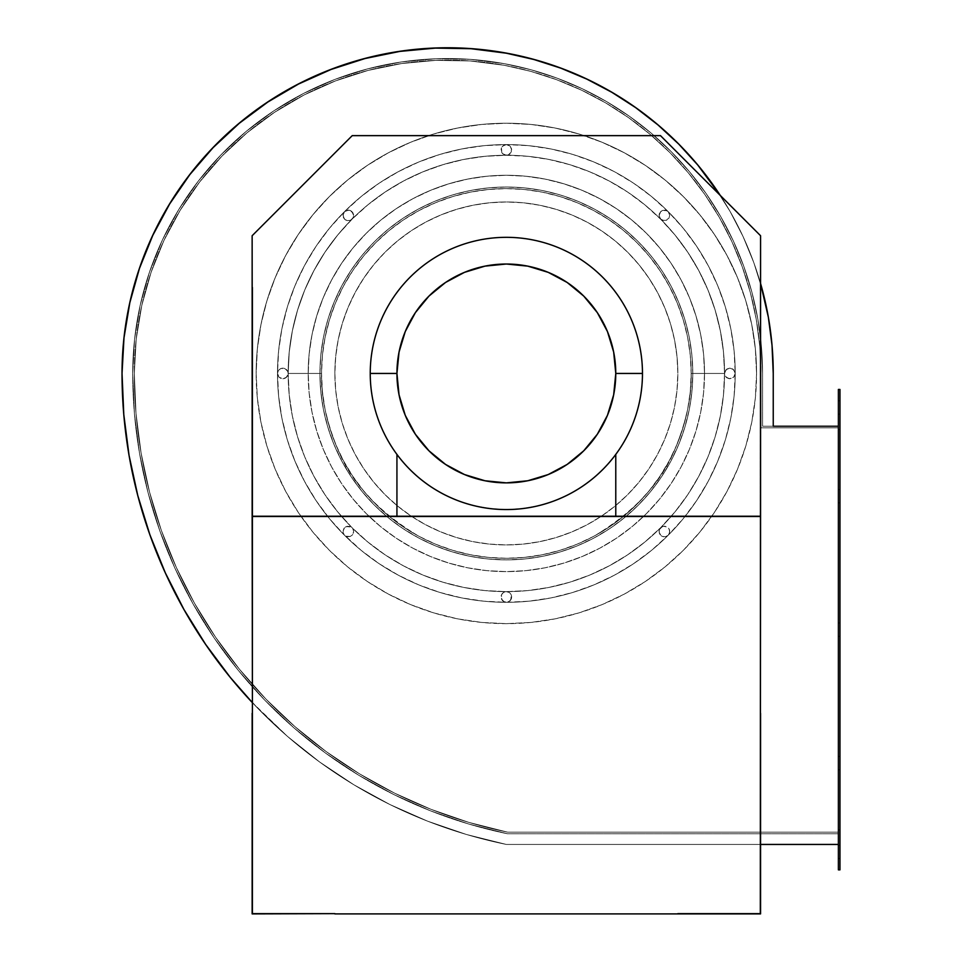 <?xml version="1.0" encoding="UTF-8"?>
<svg xmlns="http://www.w3.org/2000/svg" width="962" height="962" viewBox="0 0 962 962"><rect width="100%" height="100%" fill="white"/><g stroke="black" fill="none" stroke-linecap="round" stroke-linejoin="round"><path stroke-width="0.72" stroke-dasharray="4.81 3.61" d="M353.415 213.853L353.643 215.392L352.753 212.446L353.415 213.853L350.372 210.474L352.753 212.446L350.372 210.474L347.27 210.149L348.845 210.077L344.528 211.616L348.845 210.077L351.707 211.279L353.643 215.392L353.415 213.853M724.639 374.495L723.484 352.056L720.346 330.88L715.139 310.113L707.936 289.947L698.773 270.599L687.77 252.224L675.011 235.029L659.475 217.424L660.641 219.168L659.066 215.392L659.475 217.424L659.295 213.853L661.002 211.279L665.439 210.149L666.919 210.678L662.337 210.474L665.427 210.149L668.181 211.616L665.439 210.149L662.349 210.474L659.956 212.446L661.002 211.279L659.066 215.392L659.295 213.853L659.174 216.426L660.641 219.168L644.768 204.786L627.573 192.027L609.211 181.024L589.85 171.873L569.684 164.658L548.917 159.451L527.741 156.313L504.304 154.846L506.361 155.255L502.573 153.692L504.304 154.846L501.911 152.886L501.118 148.882L502.573 146.152L506.349 144.589L502.573 146.152L504.304 144.997L501.911 146.97L501.022 149.928L501.418 147.883L501.911 152.886L504.304 154.846L506.361 155.255L484.968 156.313L463.792 159.451L443.025 164.658L422.859 171.873L403.499 181.024L385.137 192.027L367.941 204.786L350.336 220.322L347.258 220.623L344.54 219.18L346.272 220.322L344.54 219.18L342.965 215.392L343.867 218.362L343.061 214.346L344.528 211.616L342.965 215.392L343.374 213.348L343.374 217.448L345.346 219.841L348.292 220.731L350.336 220.322L352.741 218.35L353.643 215.392L353.234 217.436L337.698 235.029L324.94 252.224L313.937 270.599L304.774 289.947L297.571 310.113L292.364 330.88L289.225 352.056L288.167 373.448L287.758 371.392L288.167 373.448L321.536 373.448L322.426 391.558L325.084 409.499L329.485 427.092L335.606 444.167L343.362 460.57L352.681 476.13L363.48 490.692L375.661 504.136L389.105 516.317L403.667 527.116L419.228 536.447L435.63 544.203L452.705 550.312L470.298 554.713L488.239 557.383L506.349 558.273L524.47 557.383L542.412 554.713L560.004 550.312L577.08 544.203L593.482 536.447L609.042 527.116L623.604 516.317L637.048 504.136L649.23 490.692L660.028 476.13L669.348 460.57L677.104 444.167L683.224 427.092L687.626 409.499L690.283 391.558L691.173 373.448L690.283 355.327L687.626 337.385L683.224 319.793L677.104 302.717L669.348 286.315L660.028 270.767L649.23 256.193L637.048 242.761L623.604 230.579L609.042 219.769L593.482 210.45L577.08 202.693L560.004 196.585L542.412 192.172L524.47 189.514L506.349 188.624L488.239 189.514L470.298 192.172L452.705 196.585L435.63 202.693L419.228 210.45L403.667 219.769L389.105 230.579L375.661 242.761L363.48 256.193L352.681 270.767L343.362 286.315L335.606 302.717L329.485 319.793L325.084 337.385L322.426 355.327L321.536 373.448A184.824 184.824 0 0 1 506.349 188.624A184.824 184.824 0 0 1 691.173 373.448A184.824 184.824 0 0 0 506.349 188.624A184.824 184.824 0 0 0 434.03 543.53A184.824 184.824 0 0 0 691.173 373.448L724.542 373.448L726.106 369.673L729.845 368.109L733.633 369.661L735.208 373.448L733.633 369.661L729.845 368.109L726.106 369.673L724.542 373.448L692.784 373.448A186.424 186.424 0 0 0 506.349 187.025A186.424 186.424 0 0 0 319.925 373.448L288.167 373.448L319.925 373.448A186.424 186.424 0 0 0 506.349 559.872A186.424 186.424 0 0 0 692.784 373.448A186.424 186.424 0 0 1 506.349 559.872A186.424 186.424 0 0 1 319.925 373.448L320.827 355.17L323.509 337.073L327.958 319.324L334.127 302.104L341.943 285.57L351.346 269.877L362.253 255.183L374.531 241.618L388.083 229.341L402.777 218.434L418.47 209.031L435.016 201.214L452.236 195.045L469.985 190.608L488.083 187.915L506.349 187.025L524.627 187.915L542.724 190.608L560.473 195.045L577.693 201.214L594.239 209.031L609.932 218.434L624.627 229.341L638.179 241.618L650.456 255.183L661.363 269.877L670.767 285.57L678.583 302.104L684.752 319.324L689.201 337.073L691.882 355.17L692.784 373.448L691.882 391.714L689.201 409.812L684.752 427.561L678.583 444.781L670.767 461.327L661.363 477.02L650.456 491.714L638.179 505.266L624.627 517.556L609.932 528.451L594.239 537.854L577.693 545.682L560.473 551.839L542.724 556.289L524.627 558.97L506.349 559.872L488.083 558.97L469.985 556.289L452.236 551.839L435.016 545.682L418.47 537.854L402.777 528.451L388.083 517.556L374.531 505.266L362.253 491.714L351.346 477.02L341.943 461.327L334.127 444.781L327.958 427.561L323.509 409.812L320.827 391.714L319.925 373.448A186.424 186.424 0 0 1 506.349 187.025A186.424 186.424 0 0 1 692.784 373.448A186.424 186.424 0 0 0 506.349 187.025A186.424 186.424 0 0 0 319.925 373.448A186.424 186.424 0 0 0 506.349 559.872A186.424 186.424 0 0 0 692.784 373.448L724.542 373.448L726.106 377.224L729.857 378.787L733.633 377.236L735.112 374.495M286.604 369.673L287.758 371.392L284.896 368.518L280.82 368.506L282.864 368.109L279.076 369.661L280.82 368.506L278.403 370.466L277.501 373.448L278.403 370.466L280.82 368.506L283.898 368.218L286.604 369.673M353.234 529.461L353.643 531.493L352.741 528.535L351.262 527.056L346.26 526.563L343.374 529.449L344.54 527.717L342.965 531.493L343.374 529.449L343.061 532.539L343.855 534.463L361.171 550.36L379.208 563.732L398.472 575.276L418.771 584.884L439.923 592.448L461.712 597.907L483.922 601.202L506.349 602.308L528.787 601.202L550.998 597.907L572.787 592.448L593.939 584.884L614.237 575.276L633.501 563.732L651.539 550.36L668.181 535.269L683.26 518.626L696.644 500.589L708.188 481.325L717.796 461.026L725.36 439.874L730.819 418.097L734.114 395.875L735.208 373.448L734.114 351.01L730.819 328.8L725.36 307.01L717.796 285.858L708.188 265.56L696.644 246.296L683.26 228.259L668.181 211.616L669.744 215.392L668.181 211.616L651.539 196.537L633.501 183.153L614.237 171.609L593.939 162.001L572.787 154.437L550.998 148.978L528.787 145.683L506.349 144.589L510.137 146.152L511.688 149.928L510.137 146.152L506.349 144.589L483.922 145.683L461.712 148.978L439.923 154.437L418.771 162.001L398.472 171.609L379.208 183.153L361.171 196.537L344.528 211.616L329.449 228.259L316.065 246.296L304.521 265.56L294.913 285.858L287.349 307.01L281.89 328.8L278.595 351.01L277.501 373.448L278.595 395.875L281.89 418.097L287.349 439.874L294.913 461.026L304.521 481.325L316.065 500.589L329.449 518.626L344.528 535.269A228.86 228.86 0 0 1 506.349 144.589A228.86 228.86 0 0 1 668.181 535.269A228.86 228.86 0 0 1 344.528 535.269L329.449 518.626L316.065 500.589L304.521 481.325L294.913 461.026L287.349 439.874L281.89 418.097L278.595 395.875L277.501 373.448L278.595 351.01L281.89 328.8L287.349 307.01L294.913 285.858L304.521 265.56L316.065 246.296L329.449 228.259L344.528 211.616L361.171 196.537L379.208 183.153L398.472 171.609L418.771 162.001L439.923 154.437L461.712 148.978L483.922 145.683L506.349 144.589L528.787 145.683L550.998 148.978L572.787 154.437L593.939 162.001L614.237 171.609L633.501 183.153L651.539 196.537L668.181 211.616L683.26 228.259L696.644 246.296L708.188 265.56L717.796 285.858L725.36 307.01L730.819 328.8L734.114 351.01L735.208 373.448L734.114 395.875L730.819 418.097L725.36 439.874L717.796 461.026L708.188 481.325L696.644 500.589L683.26 518.626L668.181 535.269L651.539 550.36L633.501 563.732L614.237 575.276L593.939 584.884L572.787 592.448L550.998 597.907L528.787 601.202L506.349 602.308L483.922 601.202L461.712 597.907L439.923 592.448L418.771 584.884L398.472 575.276L379.208 563.732L361.171 550.36L344.528 535.269A228.86 228.86 0 0 1 506.349 144.589A228.86 228.86 0 0 1 668.181 535.269A228.86 228.86 0 0 1 344.528 535.269L347.27 536.736L350.372 536.423L352.753 534.439L353.643 531.493L352.741 528.535L350.336 526.563L347.258 526.262L345.346 527.056L343.374 529.449L343.061 532.539L344.528 535.269L347.282 536.736L350.372 536.423L352.753 534.439L353.643 531.493L353.234 529.461M511.291 594.925L511.688 596.969L511.291 594.925L509.331 592.532L506.361 591.63L508.417 592.039L504.304 592.039L502.573 593.205L504.292 592.039L506.349 591.63L503.379 592.532L501.911 594.011L501.118 595.923L501.418 599.001L504.316 601.899L508.405 601.899L510.798 599.927L511.592 598.003L511.291 594.925L510.137 593.205L508.417 592.039L505.303 591.738L503.379 592.532L501.418 594.925L501.911 599.927L503.391 601.406L506.349 602.308L509.331 601.406L510.798 599.927L511.291 594.925M669.336 529.449L669.744 531.493L668.843 528.523L667.363 527.056L663.383 526.262L660.641 527.717L662.373 526.563L659.475 529.461L660.629 527.717L659.174 530.459L659.295 533.032L662.349 536.423L665.439 536.736L668.181 535.269L669.336 533.537L669.648 530.459L668.843 528.523L666.45 526.563L664.417 526.166L662.373 526.563L659.968 528.535L659.066 531.493L659.956 534.439L663.864 536.808L662.337 536.423L665.439 536.736L668.181 535.269L669.648 532.539L669.336 529.449M756.565 373.448L755.362 397.967L751.755 422.258L745.79 446.079L737.517 469.191L727.019 491.39L714.393 512.457L699.771 532.178L683.285 550.372L665.091 566.858L645.37 581.493L624.302 594.107L602.104 604.605L578.992 612.878L555.17 618.843L530.88 622.45L506.349 623.653L481.83 622.45L457.539 618.843L433.718 612.878L410.606 604.605L388.407 594.107L367.34 581.493L347.619 566.858L329.425 550.372L312.939 532.178L298.316 512.457L285.69 491.39L275.192 469.191L266.919 446.079L260.955 422.258L257.347 397.967L256.145 373.448L257.347 348.917L260.955 324.627L266.919 300.817L275.192 277.693L285.69 255.495L298.316 234.439L312.939 214.718L329.425 196.525L347.619 180.026L367.34 165.404L388.407 152.778L410.606 142.28L433.718 134.007L457.539 128.042L481.83 124.435L506.349 123.232L530.88 124.435L555.17 128.042L578.992 134.007L602.104 142.28L624.302 152.778L645.37 165.404L665.091 180.026L683.285 196.525L699.771 214.718L714.393 234.439L727.019 255.495L737.517 277.693L745.79 300.817L751.755 324.627L755.362 348.917L756.565 373.448L755.362 348.917L751.755 324.627L745.79 300.817L737.517 277.693L727.019 255.495L714.393 234.439L699.771 214.718L683.285 196.525L665.091 180.026L645.37 165.404L624.302 152.778L602.104 142.28L578.992 134.007L555.17 128.042L530.88 124.435L506.349 123.232L481.83 124.435L457.539 128.042L433.718 134.007L410.606 142.28L388.407 152.778L367.34 165.404L347.619 180.026L329.425 196.525L312.939 214.718L298.316 234.439L285.69 255.495L275.192 277.693L266.919 300.817L260.955 324.627L257.347 348.917L256.145 373.448L257.347 397.967L260.955 422.258L266.919 446.079L275.192 469.191L285.69 491.39L298.316 512.457L312.939 532.178L329.425 550.372L347.619 566.858L367.34 581.493L388.407 594.107L410.606 604.605L433.718 612.878L457.539 618.843L481.83 622.45L506.349 623.653L530.88 622.45L555.17 618.843L578.992 612.878L602.104 604.605L624.302 594.107L645.37 581.493L665.091 566.858L683.285 550.372L699.771 532.178L714.393 512.457L727.019 491.39L737.517 469.191L745.79 446.079L751.755 422.258L755.362 397.967L756.565 373.448A250.216 250.216 0 0 1 506.349 623.653A250.216 250.216 0 0 1 256.145 373.448A250.216 250.216 0 0 0 506.349 623.653A250.216 250.216 0 0 0 756.565 373.448A250.216 250.216 0 0 0 506.349 123.232A250.216 250.216 0 0 0 256.145 373.448A250.216 250.216 0 0 1 506.349 123.232A250.216 250.216 0 0 1 756.565 373.448M508.417 154.846L511.291 151.96L511.592 148.882L510.137 146.152L507.395 144.685L510.137 146.152L511.592 148.882L510.798 152.886L508.417 154.846L510.137 153.692L506.361 155.255L508.417 154.846M662.385 220.334L666.45 220.322L668.843 218.374L669.744 215.392L668.843 212.422L669.744 215.392L668.843 218.362L664.417 220.731L660.641 219.168L662.385 220.334M735.112 372.402L732.816 368.987L729.845 368.109L726.106 369.673L724.639 372.402L726.899 369.011L729.845 368.109L732.828 368.999L735.112 372.402M288.071 372.402L287.265 370.478L288.071 372.402M668.843 534.463L669.744 531.493L668.843 534.463M507.395 602.2L510.137 600.733L507.395 602.2M345.791 536.207L350.372 536.423L345.803 536.219M277.597 374.483L279.076 377.236L282.864 378.787L285.81 377.874L288.071 374.483M277.597 374.495L279.076 377.236L282.864 378.787L286.604 377.224L288.167 373.448A218.182 218.182 0 0 1 506.349 155.255A218.182 218.182 0 0 1 724.542 373.448L691.173 373.448A184.824 184.824 0 0 0 506.349 188.624A184.824 184.824 0 0 0 321.536 373.448L288.167 373.448L288.071 374.495M321.536 373.448A184.824 184.824 0 0 0 506.349 558.273A184.824 184.824 0 0 0 691.173 373.448A184.824 184.824 0 0 1 506.349 558.273A184.824 184.824 0 0 1 321.536 373.448C320.707 395.286 326.022 420.298 337.446 448.472C350.769 481.962 377.465 510.99 417.556 535.545M724.542 373.448A218.182 218.182 0 0 1 506.349 591.63A218.182 218.182 0 0 1 288.167 373.448A218.182 218.182 0 0 0 506.349 591.63A218.182 218.182 0 0 0 724.542 373.448L723.484 352.056L720.346 330.88L715.139 310.113L707.936 289.947L698.773 270.599L687.77 252.224L675.011 235.029L660.629 219.168L644.768 204.786L627.573 192.027L609.211 181.024L589.85 171.873L569.684 164.658L548.917 159.451L527.741 156.313L506.349 155.255L484.968 156.313L463.792 159.451L443.025 164.658L422.859 171.873L403.499 181.024L385.137 192.027L367.941 204.786L352.08 219.168L337.698 235.029L324.94 252.224L313.937 270.599L304.774 289.947L297.571 310.113L292.364 330.88L289.225 352.056L288.167 373.448L289.225 394.829L292.364 416.005L297.571 436.784L304.774 456.938L313.937 476.298L324.94 494.66L337.698 511.856L352.08 527.729L367.941 542.099L385.137 554.858L403.499 565.86L422.859 575.023L443.025 582.238L463.792 587.433L484.968 590.584L506.349 591.63L527.741 590.584L548.917 587.433L569.684 582.238L589.85 575.023L609.211 565.86L627.573 554.858L644.768 542.099L660.629 527.729L675.011 511.856L687.77 494.66L698.773 476.298L707.936 456.938L715.139 436.784L720.346 416.005L723.484 394.829L724.542 373.448A218.182 218.182 0 0 0 506.349 155.255A218.182 218.182 0 0 0 288.167 373.448L289.225 394.829L292.364 416.005L297.571 436.784L304.774 456.938L313.937 476.298L324.94 494.66L337.698 511.856L352.08 527.729L367.941 542.099L385.137 554.858L403.499 565.86L422.859 575.023L443.025 582.238L463.792 587.433L484.968 590.584L506.349 591.63L527.741 590.584L548.917 587.433L569.684 582.238L589.85 575.023L609.211 565.86L627.573 554.858L644.768 542.099L660.629 527.729L675.011 511.856L687.77 494.66L698.773 476.298L707.936 456.938L715.139 436.784L720.346 416.005L723.484 394.829L724.542 373.448L725.444 376.419L728.811 378.679L732.828 377.898L734.8 375.493L733.633 377.236L729.845 378.787L726.899 377.874L724.951 375.493L726.911 377.886L729.857 378.787L733.633 377.236L735.208 373.448L734.8 375.493M661.002 535.606L662.349 536.423L661.002 535.606M659.295 533.032L659.956 534.451L659.295 533.032M511.291 599.001L510.137 600.733L511.688 596.969L511.291 599.001M501.418 599.001L502.573 600.733L501.022 596.969L501.418 599.001M351.707 535.606L352.753 534.439L351.707 535.606M353.415 533.032L353.643 531.493L353.415 533.032M277.91 375.493L277.501 373.448L279.076 377.236L277.91 375.493M280.82 378.391L279.076 377.236L282.864 378.787L280.82 378.391M284.896 378.367L282.864 378.787L284.896 378.367M286.604 377.224L287.758 375.493L286.604 377.224M838.371 427.825L760.966 427.825L838.371 427.825L838.371 832.166L507.611 832.166L468.831 822.378L431.024 809.319L394.48 793.097L359.451 773.797L326.19 751.587L294.949 726.623L265.945 699.085L239.406 669.167L215.512 637.109L194.432 603.114L176.335 567.448L161.351 530.375L149.579 492.147L141.113 453.066L136.003 413.407L134.307 373.448L136.195 339.201L141.799 305.375L151.082 272.366L163.901 240.56L180.135 210.353L199.567 182.095L221.957 156.121L247.066 132.768L274.579 112.289L304.148 94.937L335.449 80.928L368.097 70.418L401.695 63.54L435.834 60.365L470.117 60.955L504.136 65.272L530.663 71.332L556.553 79.678L581.625 90.224L605.687 102.91L628.547 117.641L650.059 134.295L670.045 152.742L688.347 172.871L704.833 194.492L719.384 217.472L731.89 241.63L742.255 266.787L750.396 292.737L756.252 319.3L759.788 346.272L760.966 373.448L760.966 427.825L838.371 427.825L838.371 832.166L507.611 832.166L838.371 832.166L507.611 832.166L468.831 822.378L431.024 809.319L394.48 793.097L359.451 773.797L326.19 751.587L294.949 726.623L265.945 699.085L239.406 669.167L215.512 637.109L194.432 603.114L176.335 567.448L161.351 530.375L149.579 492.147L141.113 453.066L136.003 413.407L134.307 373.448L136.195 339.201L141.799 305.375L151.082 272.366L163.901 240.56L180.135 210.353L199.567 182.095L221.957 156.121L247.066 132.768L274.579 112.289L304.148 94.937L335.449 80.928L368.097 70.418L401.695 63.54L435.834 60.365L470.117 60.955L504.136 65.272L530.663 71.332L556.553 79.678L581.625 90.224L605.687 102.91L628.547 117.641L650.059 134.295L670.045 152.742L688.347 172.871L704.833 194.492L719.384 217.472L731.89 241.63L742.255 266.787L750.396 292.737L756.252 319.3L759.788 346.272L760.966 373.448L760.966 427.825L838.371 427.825L838.371 832.166L838.371 427.825M760.966 427.825L760.966 373.448L760.966 427.825M504.136 65.272A313.299 313.299 0 0 1 760.966 373.448A313.299 313.299 0 0 0 504.136 65.272A313.347 313.347 0 0 0 134.307 373.448A313.347 313.347 0 0 1 504.136 65.272M507.611 832.166A468.398 468.398 0 0 1 134.307 373.448A468.398 468.398 0 0 0 507.611 832.166M839.97 429.497L838.371 429.497L839.97 429.497L839.97 829.833L838.371 829.833L838.371 429.497L838.371 829.833L838.371 429.497L839.97 429.497L838.371 429.497L838.371 829.833L839.97 829.833L838.371 829.833L839.97 829.833L839.97 429.497M839.97 389.454L839.97 869.864L838.371 869.864L839.97 869.864L839.97 389.454L838.371 389.454L839.97 389.454M839.97 635.822L839.97 623.496L839.97 635.822M839.97 502.38L839.97 490.055L839.97 502.38M839.97 769.275L839.97 756.938L839.97 769.275M839.97 413.636L839.97 401.31L839.97 413.636M839.97 858.008L839.97 845.682L839.97 858.008M838.371 858.525L839.97 858.525L839.97 845.177L838.371 845.177L838.371 858.525L839.97 858.525L839.97 845.177L838.371 845.177L838.371 858.525L838.371 845.177L839.97 845.177L839.97 858.525L838.371 858.525L838.371 845.177L839.97 845.177L839.97 858.525L838.371 858.525M838.371 414.141L839.97 414.141L839.97 400.805L838.371 400.805L838.371 414.141L839.97 414.141L839.97 400.805L838.371 400.805L838.371 414.141L838.371 400.805L839.97 400.805L839.97 414.141L838.371 414.141L838.371 400.805L839.97 400.805L839.97 414.141L838.371 414.141M838.371 769.78L839.97 769.78L839.97 756.433L838.371 756.433L838.371 769.78L839.97 769.78L839.97 756.433L838.371 756.433L838.371 769.78L838.371 756.433L839.97 756.433L839.97 769.78L838.371 769.78L838.371 756.433L839.97 756.433L839.97 769.78L838.371 769.78M838.371 502.885L839.97 502.885L839.97 489.538L838.371 489.538L838.371 502.885L839.97 502.885L839.97 489.538L838.371 489.538L838.371 502.885L838.371 489.538L839.97 489.538L839.97 502.885L838.371 502.885L838.371 489.538L839.97 489.538L839.97 502.885L838.371 502.885M838.371 636.327L839.97 636.327L839.97 622.991L838.371 622.991L838.371 636.327L839.97 636.327L839.97 622.991L838.371 622.991L838.371 636.327L838.371 622.991L839.97 622.991L839.97 636.327L838.371 636.327L838.371 622.991L839.97 622.991L839.97 636.327L838.371 636.327M838.371 869.864L838.371 389.454L838.371 869.864M760.569 283.477A325.577 325.577 0 0 0 720.273 195.43L730.038 211.363L743.025 236.472L753.799 262.602L762.253 289.574L768.349 317.183L772.017 345.202L773.244 373.448L773.244 426.226L838.371 426.226L838.371 844.444L838.371 426.226L838.371 844.444L506.349 844.444L466.462 834.487L427.561 821.151L389.947 804.545L353.884 784.788L319.649 762.012L287.482 736.399L257.612 708.128L230.279 677.416L205.676 644.468L183.97 609.547L165.332 572.895L149.892 534.788L137.758 495.49L129.04 455.315L123.785 414.526L122.03 373.448L123.99 337.866L129.822 302.705L139.454 268.398L152.79 235.353L169.649 203.956L189.839 174.591L213.119 147.607L239.213 123.328L267.797 102.056L298.533 84.019L331.06 69.456L364.983 58.538L399.891 51.395L435.377 48.1L471.007 48.701L506.349 53.199L533.91 59.5L560.822 68.158L586.868 79.124L611.88 92.316L635.641 107.612L657.984 124.916L678.751 144.096L697.775 165.007L714.91 187.482L730.038 211.363L743.025 236.472L753.799 262.602L762.253 289.574L768.349 317.183L772.017 345.202L773.244 373.448L773.244 426.226L838.371 426.226L838.371 844.444L506.349 844.444A480.675 480.675 0 0 1 122.03 373.448A325.625 325.625 0 0 1 506.349 53.199A325.577 325.577 0 0 1 773.244 373.448L773.244 426.226L773.244 373.448A325.577 325.577 0 0 0 506.349 53.199A325.625 325.625 0 0 0 122.03 373.448A480.675 480.675 0 0 0 506.349 844.444L838.371 844.444L506.349 844.444L466.462 834.487L427.561 821.151L389.947 804.545L353.884 784.788L319.649 762.012L287.482 736.399L257.612 708.128L230.279 677.416L205.676 644.468L183.97 609.547L165.332 572.895L149.892 534.788L137.758 495.49L129.04 455.315L123.785 414.526L122.03 373.448L123.99 337.866L129.822 302.705L139.454 268.398L152.79 235.353L169.649 203.956L189.839 174.591L213.119 147.607L239.213 123.328L267.797 102.056L298.533 84.019L331.06 69.456L364.983 58.538L399.891 51.395L435.377 48.1L471.007 48.701L506.349 53.199L533.91 59.5L560.822 68.158L586.868 79.124L611.88 92.316L635.641 107.612L657.984 124.916L678.751 144.096L697.775 165.007L714.91 187.482L730.038 211.363L743.025 236.472L753.799 262.602L762.253 289.574L768.349 317.183L772.017 345.202L773.244 373.448L773.244 426.226L762.565 426.226L762.565 373.448L761.387 346.128L757.828 319.023L751.947 292.328L743.758 266.233L733.345 240.957L720.778 216.678L706.156 193.578L689.574 171.837L671.175 151.623L651.094 133.069L629.473 116.33L606.493 101.527L582.311 88.781L557.106 78.175L531.084 69.793L504.425 63.696L470.238 59.355L435.774 58.766L401.455 61.953L367.688 68.867L334.884 79.425L303.415 93.518L273.689 110.955L246.044 131.529L220.815 155.014L198.292 181.109L178.764 209.512L162.458 239.875L149.567 271.849L140.236 305.026L134.596 339.033L132.708 373.448L134.415 413.552L139.538 453.355L148.04 492.592L159.86 530.952L174.904 568.157L193.073 603.956L214.225 638.059L238.215 670.249L264.863 700.264L293.975 727.897L325.336 752.945L358.718 775.228L393.891 794.588L430.579 810.87L468.518 823.965L507.443 833.765L838.371 833.765L838.371 844.444L506.349 844.444L466.462 834.487L427.561 821.151L389.947 804.545L353.884 784.788L319.649 762.012L287.482 736.399L252.14 702.392A480.675 480.675 0 0 0 506.349 844.444L466.462 834.487L427.561 821.151L389.947 804.545L353.884 784.788L319.649 762.012L287.482 736.399L257.612 708.128L230.279 677.416L205.676 644.468L183.97 609.547L165.332 572.895L149.892 534.788L137.758 495.49L129.04 455.315L123.785 414.526L122.03 373.448L123.99 337.866L129.822 302.705L139.454 268.398L152.79 235.353L169.649 203.956L189.839 174.591L213.119 147.607L239.213 123.328L267.797 102.056L298.533 84.019L331.06 69.456L364.983 58.538L399.891 51.395L435.377 48.1L471.007 48.701L506.349 53.199L533.91 59.5L560.822 68.158L586.868 79.124L611.88 92.316L635.641 107.612L657.984 124.916L678.751 144.096L697.775 165.007L714.91 187.482L730.038 211.363L743.025 236.472L753.799 262.602L760.569 283.477A325.577 325.577 0 0 0 697.775 165.007M838.371 623.496L838.371 635.822L838.371 623.496M838.371 490.055L838.371 502.38L838.371 490.055M838.371 756.938L838.371 769.275L838.371 756.938M838.371 401.31L838.371 413.636L838.371 401.31M838.371 845.682L838.371 858.008L838.371 845.682M773.244 426.226L762.565 426.226L773.244 426.226L762.565 426.226L762.565 373.448A314.899 314.899 0 0 0 504.425 63.696A314.899 314.899 0 0 1 762.565 373.448L761.387 346.128L757.828 319.023L751.947 292.328L743.758 266.233L733.345 240.957L720.778 216.678L706.156 193.578L689.574 171.837L671.175 151.623L651.094 133.069L629.473 116.33L606.493 101.527L582.311 88.781L557.106 78.175L531.084 69.793L504.425 63.696A314.959 314.959 0 0 0 132.708 373.448A314.959 314.959 0 0 1 504.425 63.696L470.238 59.355L435.774 58.766L401.455 61.953L367.688 68.867L334.884 79.425L303.415 93.518L273.689 110.955L246.044 131.529L220.815 155.014L198.292 181.109L178.764 209.512L162.458 239.875L149.567 271.849L140.236 305.026L134.596 339.033L132.708 373.448A469.997 469.997 0 0 0 507.443 833.765A469.997 469.997 0 0 1 132.708 373.448L134.415 413.552L139.538 453.355L148.04 492.592L159.86 530.952L174.904 568.157L193.073 603.956L214.225 638.059L238.215 670.249L264.863 700.264L293.975 727.897L325.336 752.945L358.718 775.228L393.891 794.588L430.579 810.87L468.518 823.965L507.443 833.765L838.371 833.765L507.443 833.765L838.371 833.765L838.371 844.444L506.349 844.444A480.675 480.675 0 0 1 252.14 702.392M760.569 844.444L506.349 844.444L760.569 844.444M137.758 495.49A480.675 480.675 0 0 0 149.892 534.788M704.521 373.448L703.571 392.869L700.709 412.109L695.983 430.964L689.441 449.278L681.12 466.859L671.127 483.537L659.535 499.158L646.476 513.576L632.07 526.635L616.45 538.215L599.771 548.208L582.19 556.529L563.876 563.083L545.021 567.808L525.781 570.658L506.349 571.608L486.928 570.658L467.688 567.808L448.833 563.083L430.519 556.529L412.938 548.208L396.26 538.215L380.639 526.635L366.233 513.576L353.174 499.158L341.582 483.537L331.589 466.859L323.268 449.278L316.726 430.964L312.001 412.109L309.139 392.869L308.189 373.448L309.139 354.016L312.001 334.788L316.726 315.921L323.268 297.607L331.589 280.026L341.582 263.347L353.174 247.727L366.233 233.321L380.639 220.262L396.26 208.67L412.938 198.677L430.519 190.368L448.833 183.814L467.688 179.088L486.928 176.226L506.349 175.276L525.781 176.226L545.021 179.088L563.876 183.814L582.19 190.368L599.771 198.677L616.45 208.67L632.07 220.262L646.476 233.321L659.535 247.727L671.127 263.347L681.12 280.026L689.441 297.607L695.983 315.921L700.709 334.788L703.571 354.016L704.521 373.448L703.571 392.869L700.709 412.109L695.983 430.964L689.441 449.278L681.12 466.859L671.127 483.537L659.535 499.158L646.476 513.576L632.07 526.635L616.45 538.215L599.771 548.208L582.19 556.529L563.876 563.083L545.021 567.808L525.781 570.658L506.349 571.608L486.928 570.658L467.688 567.808L448.833 563.083L430.519 556.529L412.938 548.208L396.26 538.215L380.639 526.635L366.233 513.576L353.174 499.158L341.582 483.537L331.589 466.859L323.268 449.278L316.726 430.964L312.001 412.109L309.139 392.869L308.189 373.448L309.139 354.016L312.001 334.788L316.726 315.921L323.268 297.607L331.589 280.026L341.582 263.347L353.174 247.727L366.233 233.321L380.639 220.262L396.26 208.67L412.938 198.677L430.519 190.368L448.833 183.814L467.688 179.088L486.928 176.226L506.349 175.276L525.781 176.226L545.021 179.088L563.876 183.814L582.19 190.368L599.771 198.677L616.45 208.67L632.07 220.262L646.476 233.321L659.535 247.727L671.127 263.347L681.12 280.026L689.441 297.607L695.983 315.921L700.709 334.788L703.571 354.016L704.521 373.448A198.172 198.172 0 0 1 506.349 571.608A198.172 198.172 0 0 1 308.189 373.448A198.172 198.172 0 0 0 506.349 571.608A198.172 198.172 0 0 0 704.521 373.448A198.172 198.172 0 0 0 506.349 175.276A198.172 198.172 0 0 0 308.189 373.448A198.172 198.172 0 0 1 506.349 175.276A198.172 198.172 0 0 1 704.521 373.448M334.872 373.448L335.702 390.247L338.167 406.902L342.256 423.22L347.931 439.069L355.122 454.28L363.78 468.71L373.797 482.227L385.101 494.696L397.571 506L411.087 516.029L425.517 524.675L440.728 531.866L456.577 537.542L472.895 541.63L489.55 544.095L506.349 544.925L523.16 544.095L539.814 541.63L556.132 537.542L571.981 531.866L587.193 524.675L601.623 516.029L615.139 506L627.609 494.696L638.912 482.227L648.929 468.71L657.587 454.28L664.778 439.069L670.454 423.22L674.542 406.902L677.007 390.247L677.837 373.448L677.007 356.637L674.542 339.995L670.454 323.665L664.778 307.828L657.587 292.616L648.929 278.174L638.912 264.658L627.609 252.188L615.139 240.885L601.623 230.868L587.193 222.21L571.981 215.019L556.132 209.355L539.814 205.267L523.16 202.79L506.349 201.972L489.55 202.79L472.895 205.267L456.577 209.355L440.728 215.019L425.517 222.21L411.087 230.868L397.571 240.885L385.101 252.188L373.797 264.658L363.78 278.174L355.122 292.616L347.931 307.828L342.256 323.665L338.167 339.995L335.702 356.637L334.872 373.448A171.476 171.476 0 0 1 506.349 201.972A171.476 171.476 0 0 1 677.837 373.448A171.476 171.476 0 0 0 506.349 201.972A171.476 171.476 0 0 0 334.872 373.448L335.702 390.247L338.167 406.902L342.256 423.22L347.931 439.069L355.122 454.28L363.78 468.71L373.797 482.227L385.101 494.696L397.571 506L411.087 516.029L425.517 524.675L440.728 531.866L456.577 537.542L472.895 541.63L489.55 544.095L506.349 544.925L523.16 544.095L539.814 541.63L556.132 537.542L571.981 531.866L587.193 524.675L601.623 516.029L615.139 506L627.609 494.696L638.912 482.227L648.929 468.71L657.587 454.28L664.778 439.069L670.454 423.22L674.542 406.902L677.007 390.247L677.837 373.448L677.007 356.637L674.542 339.995L670.454 323.665L664.778 307.828L657.587 292.616L648.929 278.174L638.912 264.658L627.609 252.188L615.139 240.885L601.623 230.868L587.193 222.21L571.981 215.019L556.132 209.355L539.814 205.267L523.16 202.79L506.349 201.972L489.55 202.79L472.895 205.267L456.577 209.355L440.728 215.019L425.517 222.21L411.087 230.868L397.571 240.885L385.101 252.188L373.797 264.658L363.78 278.174L355.122 292.616L347.931 307.828L342.256 323.665L338.167 339.995L335.702 356.637L334.872 373.448A171.476 171.476 0 0 0 506.349 544.925A171.476 171.476 0 0 0 677.837 373.448A171.476 171.476 0 0 1 506.349 544.925A171.476 171.476 0 0 1 334.872 373.448M615.776 516.233L396.933 516.233L396.933 454.401L407.106 466.594L418.626 477.513L431.349 487.025L445.081 494.985L459.656 501.298L474.867 505.868L490.5 508.633L506.349 509.559L522.21 508.633L537.842 505.868L553.054 501.298L567.628 494.985L581.361 487.025L594.083 477.513L605.603 466.594L615.776 454.401L605.603 466.594L594.083 477.513L581.361 487.025L567.628 494.985L553.054 501.298L537.842 505.868L522.21 508.633L506.349 509.559L490.5 508.633L474.867 505.868L459.656 501.298L445.081 494.985L431.349 487.025L418.626 477.513L407.106 466.594L396.933 454.401L396.933 516.233L615.776 516.233L615.776 454.401L615.776 516.233L396.933 516.233L615.776 516.233M760.305 516.498L252.405 516.498L252.405 913.635L334.872 913.635L252.405 913.635L252.405 516.498L760.305 516.498L760.569 913.635L760.305 516.498M285.498 913.635L301.515 913.9L285.498 913.635M286.111 913.635L300.902 913.635L286.111 913.635M711.195 913.635L727.212 913.9L711.195 913.635M677.837 913.635L760.305 913.635L677.837 913.635M726.599 913.635L711.808 913.635L726.599 913.635M252.14 913.9L252.14 235.726L352.224 135.642L660.485 135.642L760.569 235.726L760.569 913.9L252.14 913.9L760.569 913.9L760.569 235.726L660.485 135.642L352.224 135.642L252.14 235.726L252.14 913.9M711.808 913.9L726.599 913.9L711.808 913.9M300.902 913.9L286.111 913.9L300.902 913.9M760.305 516.233L760.305 287.446L760.305 516.233L252.405 516.233L252.405 287.446L252.14 516.233L760.305 516.233M642.472 373.448L641.81 360.101L639.85 346.885L636.603 333.934L632.106 321.356L626.394 309.283L619.528 297.823L611.567 287.097L602.597 277.2L592.7 268.23L581.974 260.269L570.514 253.403L558.441 247.691L545.863 243.194L532.912 239.947L519.696 237.987L506.349 237.325L493.013 237.987L479.797 239.947L466.847 243.194L454.268 247.691L442.195 253.403L430.735 260.269L420.009 268.23L410.113 277.2L401.142 287.097L393.181 297.823L386.315 309.283L380.603 321.356L376.106 333.934L372.859 346.885L370.899 360.101L370.238 373.448L370.899 386.784L372.859 400L376.106 412.963L380.603 425.529L386.315 437.614L393.181 449.062L401.142 459.8L410.113 469.697L420.009 478.667L430.735 486.616L442.195 493.482L454.268 499.194L466.847 503.703L479.797 506.938L493.013 508.898L506.349 509.559L519.696 508.898L532.912 506.938L545.863 503.703L558.441 499.194L570.514 493.482L581.974 486.616L592.7 478.667L602.597 469.697L611.567 459.8L619.528 449.062L626.394 437.614L632.106 425.529L636.603 412.963L639.85 400L641.81 386.784L642.472 373.448A136.111 136.111 0 0 0 506.349 237.325A136.111 136.111 0 0 0 370.238 373.448A136.111 136.111 0 0 0 506.349 509.559A136.111 136.111 0 0 0 642.472 373.448M396.933 454.401A136.111 136.111 0 0 0 615.776 454.401A136.111 136.111 0 0 1 396.933 454.401M691.173 373.448C692.003 395.286 686.688 420.298 675.264 448.472C661.94 481.962 635.245 510.99 595.153 535.545"/><path stroke-width="1.44" d="M839.97 869.864L839.97 389.454L838.371 389.454L839.97 389.454L839.97 869.864L838.371 869.864L839.97 869.864M838.371 389.454L838.371 869.864L838.371 389.454M149.892 534.788A480.675 480.675 0 0 0 252.14 702.392L230.279 677.416L205.676 644.468L183.97 609.547L165.332 572.895L149.892 534.788L137.758 495.49L129.04 455.315L123.785 414.526L122.03 373.448L123.99 337.866L129.822 302.705L139.454 268.398L152.79 235.353L169.649 203.956L189.839 174.591L213.119 147.607L239.213 123.328L267.797 102.056L298.533 84.019L331.06 69.456L364.983 58.538L399.891 51.395L435.377 48.1L471.007 48.701L506.349 53.199L533.91 59.5L560.822 68.158L586.868 79.124L611.88 92.316L635.641 107.612L657.984 124.916L678.751 144.096L697.775 165.007L720.273 195.43A325.577 325.577 0 0 0 122.03 373.448A325.625 325.625 0 0 1 697.775 165.007M760.569 283.477A325.577 325.577 0 0 1 773.244 373.448A325.577 325.577 0 0 0 760.569 283.477L768.349 317.183L772.017 345.202L773.244 373.448L773.244 426.226L838.371 426.226L773.244 426.226L773.244 373.448L773.244 426.226M838.371 844.444L760.569 844.444L838.371 844.444M252.14 702.392A480.675 480.675 0 0 1 122.03 373.448A480.675 480.675 0 0 0 137.758 495.49M615.776 454.401L615.776 516.233L615.776 454.401M396.933 516.233L396.933 454.401L396.933 516.233M252.405 516.498L760.305 516.498L252.405 516.498L252.405 713.287L252.14 516.233L760.569 516.233L760.305 913.635L760.569 235.726L660.485 135.642L352.224 135.642L660.485 135.642L760.569 235.726L760.569 516.233L252.14 516.233L252.14 235.726L352.224 135.642L252.14 235.726L252.405 516.498M396.933 373.448L370.238 373.448A136.111 136.111 0 0 0 506.349 509.559A136.111 136.111 0 0 0 642.472 373.448L615.776 373.448A109.427 109.427 0 0 1 506.349 482.876A109.427 109.427 0 0 1 396.933 373.448L399.038 394.793L405.255 415.319L415.368 434.235L428.98 450.817L445.562 464.43L464.478 474.543L485.004 480.772L506.349 482.876L527.705 480.772L548.232 474.543L567.147 464.43L583.73 450.817L597.342 434.235L607.455 415.319L613.672 394.793L615.776 373.448L613.672 352.092L607.455 331.565L597.342 312.65L583.73 296.068L567.147 282.455L548.232 272.354L527.705 266.125L506.349 264.021L485.004 266.125L464.478 272.354L445.562 282.455L428.98 296.068L415.368 312.65L405.255 331.565L399.038 352.092L396.933 373.448A109.427 109.427 0 0 1 506.349 264.021A109.427 109.427 0 0 1 615.776 373.448L642.472 373.448A136.111 136.111 0 0 1 506.349 509.559A136.111 136.111 0 0 1 370.238 373.448A136.111 136.111 0 0 1 506.349 237.325A136.111 136.111 0 0 1 642.472 373.448A136.111 136.111 0 0 0 506.349 237.325A136.111 136.111 0 0 0 370.238 373.448L396.933 373.448M252.14 913.9L334.872 913.635L252.14 913.9L252.14 713.287L252.14 913.635L334.872 913.635L252.14 913.9M677.837 913.9L760.569 913.9L677.837 913.635L760.569 913.635L760.569 713.287L760.569 913.9L334.872 913.9L677.837 913.9M252.405 516.233L252.405 287.446L252.405 516.233M252.405 913.635L252.405 713.287L252.405 913.635"/></g></svg>
